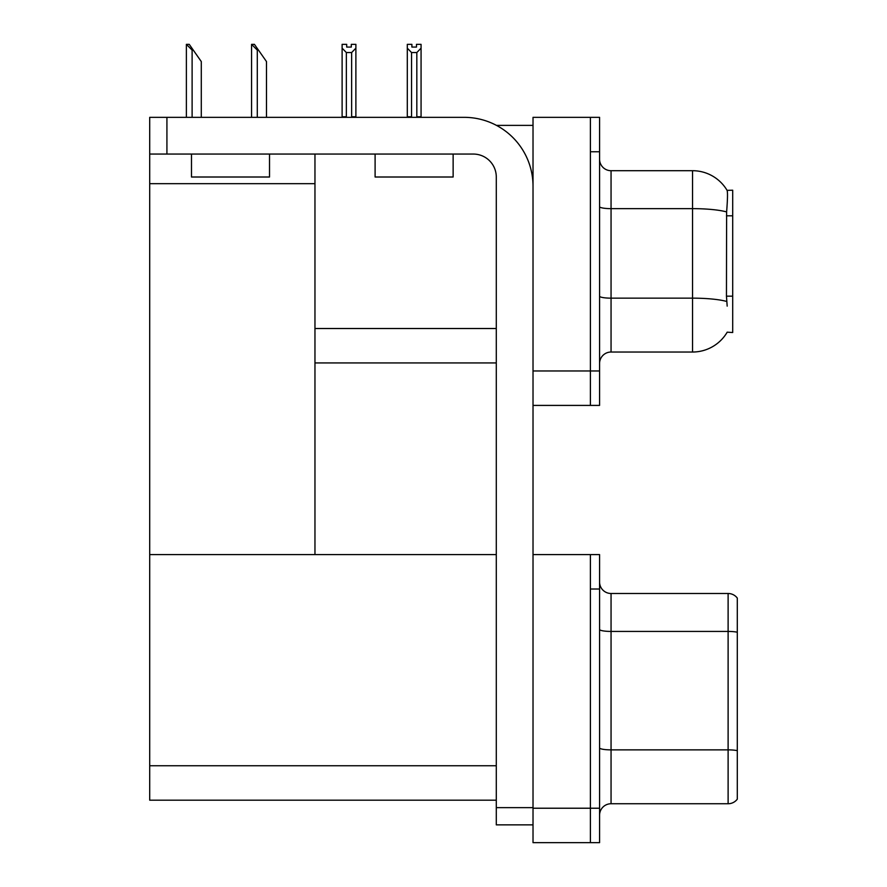 <?xml version="1.0" encoding="UTF-8"?>
<svg xmlns="http://www.w3.org/2000/svg" width="887" height="887" viewBox="0 0 887 887"><rect width="100%" height="100%" fill="white"/><g stroke="black" fill="none" stroke-linecap="round" stroke-linejoin="round"><path stroke-width="1.33" d="M496.432 125.377L533.02 125.377M496.288 328.512L314.963 328.512L314.963 154.061M590.398 554.597L590.398 842.65L599.579 842.65L599.579 554.597L533.02 554.597L533.02 117.339L590.398 117.339L590.398 405.403L533.02 405.403L533.02 370.966L590.398 370.966L590.398 405.403L599.579 405.403L599.579 370.966L590.398 370.966L590.398 151.766L599.579 151.766L599.579 370.966M314.963 362.938L496.288 362.938M727.185 306.126L726.453 296.158L726.619 211.926C727.606 199.442 727.761 192.257 727.074 190.361L732.706 190.217L732.706 332.525L727.185 332.181A40.17 40.17 0 0 1 692.536 352.028A40.17 40.17 0 0 0 726.985 332.525M149.703 183.676L314.963 183.676L314.963 554.597L149.703 554.597L149.703 117.339L166.922 117.339L166.922 154.061L473.336 154.061A22.951 22.951 0 0 1 496.288 177.012L496.288 807.647L533.02 807.647M533.02 405.403L533.02 842.65L590.398 842.65L590.398 589.023L599.579 589.023M496.288 800.185L149.703 800.185L149.703 554.597L496.288 554.597M599.579 363.515A11.476 11.476 0 0 1 611.054 352.028L692.536 352.028L692.536 170.703L611.054 170.703A11.476 11.476 0 0 1 599.579 159.228A11.476 11.476 0 0 0 611.054 170.703L611.054 352.028M727.074 190.361A40.17 40.17 0 0 0 692.536 170.703A40.17 40.17 0 0 1 727.074 190.361M590.398 117.339L599.579 117.339L599.579 151.766M599.579 815.22A11.476 11.476 0 0 1 611.054 803.744L728.116 803.744L728.116 593.492L611.054 593.492A11.476 11.476 0 0 1 599.579 582.016A11.476 11.476 0 0 0 611.054 593.492L611.054 803.744M737.297 598.082A11.476 11.476 0 0 0 728.116 593.492A11.476 11.476 0 0 1 737.297 598.082L737.297 799.154A11.476 11.476 0 0 1 728.116 803.744M417.389 117.339L416.823 116.762L416.823 52.544L411.546 52.544L407.299 48.164L407.299 44.35L411.89 44.35L411.89 47.078L416.48 47.078L411.89 47.078M416.48 47.078L416.48 44.35L421.07 44.35L421.07 48.164L416.823 52.544M416.823 116.762L421.07 116.762L421.07 117.339L421.07 48.164M411.546 52.544L411.546 116.762L410.98 117.339M411.546 116.762L407.299 116.762L407.299 117.339L407.299 48.164M351.296 47.078L346.706 47.078L351.296 47.078L351.296 44.35L355.887 44.35L355.887 48.164L351.64 52.544L346.362 52.544L346.362 116.762L342.116 116.762L342.116 117.339M346.362 52.544L342.116 48.164L342.116 44.35L346.706 44.35L346.706 47.078M346.362 116.762L345.797 117.339M342.116 48.164L342.116 116.762M355.887 48.164L355.887 116.762L351.64 116.762L351.64 52.544M352.194 117.339L351.64 116.762M355.887 116.762L355.887 117.339M252.096 44.35L254.425 44.35L258.45 50.093L257.297 50.093L251.564 44.35L251.564 117.339M266.488 117.339L266.488 61.569L258.45 50.093M186.913 44.35L189.241 44.35L193.266 50.093L192.113 50.093L186.381 44.35L186.381 117.339M201.294 117.339L201.294 61.569L193.266 50.093M533.02 824.866L496.288 824.866L496.288 807.647M533.02 186.203A68.853 68.853 0 0 0 464.156 117.339L166.922 117.339M166.922 154.061L149.703 154.061M375.101 154.061L375.101 177.012L453.135 177.012L453.135 154.061M191.481 154.061L191.481 177.012L269.515 177.012L269.515 154.061M732.706 215.818L726.453 215.818M732.706 296.158L726.453 296.158M533.02 808.223L599.579 808.223M149.703 765.758L496.288 765.758M726.619 211.926A40.17 6.974 180 0 0 692.536 208.645L611.054 208.645A11.476 1.996 0 0 1 599.579 206.649M726.741 301.469A40.17 6.974 180 0 0 692.536 298.154L611.054 298.154A11.476 1.996 0 0 1 599.579 296.158M737.297 632.231A11.476 1.996 180 0 0 728.116 631.433L611.054 631.433A11.476 1.996 0 0 1 599.579 629.437M737.297 750.668A11.476 1.996 180 0 0 728.116 749.87L611.054 749.87A11.476 1.996 0 0 1 599.579 747.874M257.297 117.339L257.297 50.093M192.113 117.339L192.113 50.093"/></g></svg>
